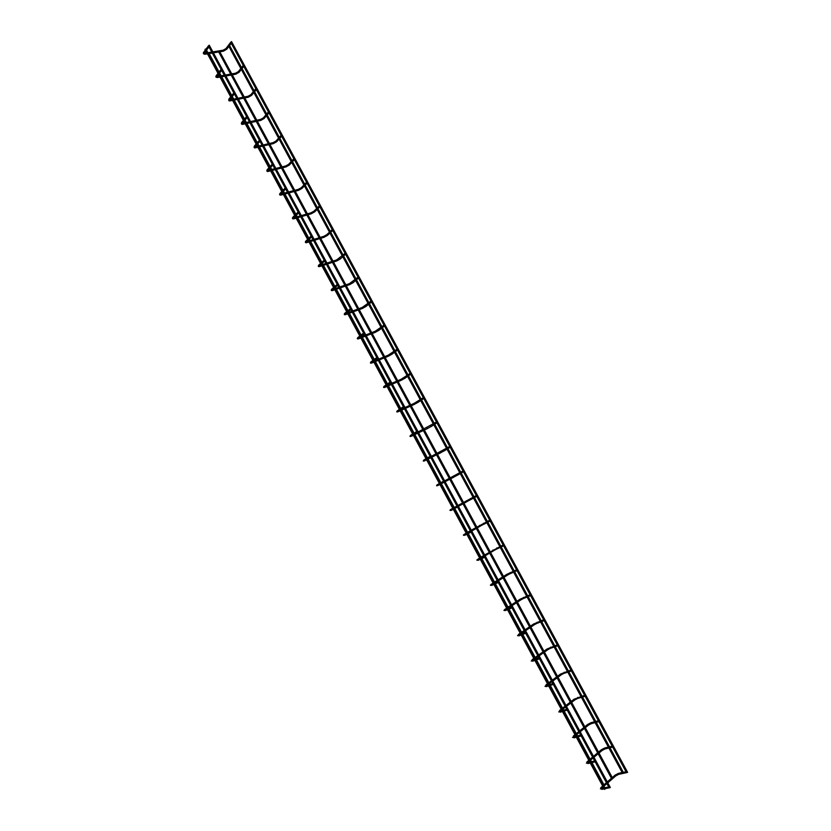 <?xml version="1.0" encoding="UTF-8"?>
<svg xmlns="http://www.w3.org/2000/svg" width="831" height="831" viewBox="0 0 831 831"><rect width="100%" height="100%" fill="white"/><g stroke="black" fill="none" stroke-linecap="round" stroke-linejoin="round"><path stroke-width="1.25" d="M503.316 544.897L503.97 545.718M498.029 581.607L498.693 582.448M516.789 569.744L517.443 570.575M511.73 606.952L512.384 607.793M530.323 594.684L530.967 595.526M525.483 632.381L526.137 633.243M543.89 619.708L544.534 620.56M539.277 657.903L539.932 658.775M557.508 644.814L558.152 645.677M553.124 683.518L553.768 684.401M571.177 670.015L571.811 670.887M567.022 709.217L567.656 710.121M584.899 695.298L585.523 696.191M580.973 735.009L581.607 735.923M598.663 720.674L599.276 721.578M594.975 760.895L595.598 761.83M612.478 746.134L613.091 747.059M609.019 786.874L609.632 787.819M626.345 771.687L626.948 772.622M604.501 789.398L205.018 49.32L205.911 48.998L605.321 788.837L604.501 789.398M230.717 42.277L231.558 41.612L627.613 772.321L626.501 772.591M208.415 45.871L209.267 45.196L610.318 787.508L609.185 787.788M203.855 52.052L204.436 52.935L205.839 51.127M208.446 45.83L203.709 52.26C202.899 53.475 203.398 54.129 205.205 54.223L204.997 53.194M213.411 52.852L223.124 51.242L222.926 50.224M231.257 43.274L226.873 49.05L226.084 48.395M216.465 75.392L217.036 76.275L218.46 74.499M221.139 69.316L216.309 75.6C215.343 76.868 215.831 77.501 217.764 77.491L217.545 76.473M225.918 75.995L235.568 74.239L235.36 73.221M243.795 66.397L239.099 72.266L238.539 71.383M229.117 98.806L229.668 99.699L231.122 97.954M221.347 69.804L233.833 92.927L228.941 99.014C228.4 100.613 228.878 101.226 230.364 100.831L230.135 99.824M238.455 99.221L248.292 97.227L247.825 96.303M256.364 89.603L251.585 95.336L251.045 94.454M241.811 122.292L242.351 123.196L243.826 121.492M234.082 93.384L246.61 116.569L241.624 122.51C241.073 124.089 241.53 124.681 243.016 124.266L242.766 123.268M251.045 122.521L260.82 120.381L260.342 119.456M268.984 112.881L264.123 118.49L263.593 117.597M254.546 145.872L255.075 146.786L256.571 145.103M259.428 140.294L254.359 146.09C253.777 147.638 254.224 148.198 255.699 147.773L255.449 146.786M263.676 145.892L273.378 143.607L272.9 142.693M281.636 136.232L276.692 141.717L276.172 140.823M267.333 169.524L267.842 170.448L269.358 168.807M272.288 164.112L267.125 169.742C266.543 171.228 266.98 171.768 268.434 171.363L268.164 170.386M276.349 169.358L285.989 166.917L285.5 166.003M294.34 159.666L289.313 165.026L288.804 164.123M280.151 193.259L280.66 194.184L282.197 192.584M285.199 188.003L279.933 193.488C279.226 194.797 279.652 195.316 281.21 195.025L280.93 194.059M289.063 192.896L298.641 190.299L298.142 189.385M298.651 190.289L301.975 188.408L301.476 187.494M293.021 217.078L293.509 218.013L295.078 216.444M298.142 211.978L292.792 217.306C292.065 218.595 292.47 219.083 294.029 218.771L293.738 217.815M301.83 216.507L311.334 213.754L310.825 212.861M319.873 206.784L314.679 211.874L314.201 210.949M305.943 240.969L306.41 241.914L308 240.388M307.512 239.484L305.694 241.208C305.008 242.475 305.413 242.943 306.899 242.6L306.764 241.561M314.627 240.211L324.069 237.302L323.55 236.409M332.701 230.467L327.424 235.412L326.957 234.487M318.896 264.954L319.353 265.899L320.963 264.403M320.486 263.51L318.647 265.182C317.93 266.429 318.315 266.876 319.8 266.512L319.769 265.494M327.476 263.988L336.856 260.924L336.316 260.03M345.582 254.224L340.211 259.043L339.765 258.109M331.901 289.011L332.338 289.967L333.979 288.513M333.501 287.63L331.631 289.25C330.883 290.476 331.257 290.892 332.753 290.507L332.795 289.531M340.367 287.848L349.674 284.618L349.134 283.745M358.504 278.063L353.04 282.737L352.614 281.802M344.958 313.162L345.374 314.128L347.036 312.705M346.569 311.833L344.668 313.401C343.889 314.606 344.252 315.001 345.748 314.585L345.862 313.671M353.3 311.791L362.545 308.405L361.994 307.532M371.467 301.985L365.92 306.525L365.505 305.579M358.047 337.396L358.452 338.362L360.145 336.981M359.678 336.119L357.756 337.625C356.935 338.809 357.288 339.183 358.795 338.747L358.961 337.905M366.284 335.807L375.456 332.265L374.885 331.392M384.473 325.991L378.832 330.385L378.437 329.44M371.187 361.703L371.571 362.68L373.285 361.34M372.828 360.488L370.875 361.942C370.034 363.105 370.366 363.448 371.883 362.981L372.091 362.223M379.3 359.916L388.409 356.208L387.828 355.346M397.53 350.069L391.796 354.338L391.411 353.372M384.379 386.103L384.743 387.09L386.488 385.792M386.031 384.94L384.047 386.332C383.174 387.485 383.496 387.807 385.013 387.308L385.272 386.644M392.377 384.109L401.404 380.234L400.822 379.383M410.628 374.241L404.811 378.365L404.437 377.399M397.613 410.587L397.956 411.574L399.721 410.317M399.275 409.475L397.27 410.815C396.356 411.947 396.667 412.249 398.194 411.719L398.485 411.148M405.486 408.385L414.451 404.344L413.859 403.492M423.768 398.496L417.858 402.474L417.505 401.498M410.888 435.153L411.22 436.15L413.017 434.935M412.56 434.104L410.535 435.382C409.59 436.493 409.88 436.774 411.418 436.213L411.729 435.745M418.647 432.743L427.539 428.526L426.937 427.695M436.961 422.834L430.957 426.667L430.624 425.69M424.215 459.813L424.527 460.81L426.345 459.636M425.898 458.805L423.841 460.031C422.865 461.132 423.145 461.382 424.693 460.8L425.015 460.426M431.85 457.185L440.669 452.802L440.056 451.971M450.194 447.255L444.097 450.942L443.775 449.955M437.584 484.556L437.875 485.553L439.734 484.431M445.104 481.71L453.851 477.16L453.227 476.329M463.469 471.759L457.279 475.301L456.977 474.314M450.994 509.382L451.275 510.39L453.155 509.31M458.4 506.328L467.074 501.602L466.44 500.781M476.797 496.356L470.512 499.743L470.221 498.756M464.456 534.302L464.726 535.309L466.638 534.271M471.748 531.019L480.339 526.116L479.695 525.306M490.176 521.037L483.787 524.268L483.517 523.281M477.97 559.305L478.22 560.312L480.152 559.325M478.324 559.138L477.732 559.18M485.138 555.804L493.656 550.735L493.001 549.925M503.596 545.801L497.115 548.875L496.502 548.605L496.855 547.889M491.526 584.39L491.755 585.408L493.728 584.473M491.9 584.235L491.225 584.203M498.569 580.682L507.014 575.426L506.349 574.626M517.059 570.648L510.483 573.577L510.234 572.58M505.123 609.58L505.352 610.588L507.346 609.705M505.497 609.424L504.76 609.31M512.052 605.643L520.424 600.2L519.749 599.411M530.583 595.588L523.904 598.351L523.291 598.091L523.665 597.354M518.773 634.842L518.98 635.86L521.016 635.019M519.136 634.707L518.637 634.271L518.347 634.998L520.57 634.188M525.587 630.687L533.876 625.068L533.201 624.278M544.139 620.622L537.366 623.219L536.764 622.97L537.138 622.222M532.474 660.198L532.671 661.216L534.738 660.437M532.816 660.084L532.266 659.544L532.037 660.354L534.281 659.596M539.163 655.825L547.38 650.019L546.684 649.229M557.757 645.729L550.87 648.18L550.267 647.931L550.662 647.172M546.216 685.648L546.403 686.666L548.502 685.939M546.538 685.554L545.946 684.91L545.77 685.793L548.045 685.087M552.792 681.046L560.925 675.063L560.229 674.273M571.406 670.939L564.426 673.214L563.833 672.975L564.228 672.217M560.001 711.191L560.187 712.209L562.317 711.533M560.281 711.107L559.668 710.36L559.554 711.326L561.849 710.671M566.472 706.36L574.512 700.19L573.816 699.401M585.117 696.233L578.033 698.341L577.441 698.113L577.836 697.344M573.847 736.817L574.013 737.845L576.184 737.222M574.055 736.765L573.442 735.913L573.38 736.941L575.706 736.349M580.194 731.758L588.161 725.401L587.455 724.622M598.871 721.62L591.682 723.562L591.09 723.334L591.495 722.555M587.735 762.536L587.891 763.564L590.093 763.003M587.797 762.526L586.998 761.809M593.968 757.259L601.852 750.705L601.135 749.926M612.676 747.09L605.384 748.866L604.791 748.648L605.207 747.858M601.665 788.349L601.821 789.377L604.064 788.868M601.613 788.287L600.886 787.528M607.793 782.833L615.584 776.092L614.867 775.313M626.532 772.653L619.126 774.263L618.544 774.045L618.96 773.245M206.545 50.182L208.976 46.889M204.519 52.914L206.794 52.893M230.758 42.225L225.939 48.593L223.124 50.192L212.881 51.886M211.77 52.073L207.906 52.706M212.289 53.039L208.436 53.683M207.324 53.87L205.402 54.181M223.321 51.21L226.728 49.247M219.176 73.575L221.648 70.365M217.099 76.255L219.342 76.14M230.956 42.713L243.254 65.41L238.383 71.58L235.568 73.19L225.398 75.039M224.287 75.237L220.454 75.943M224.806 76.203L220.973 76.899M219.862 77.106L217.971 77.449M235.775 74.198L239.172 72.245M231.849 97.05L234.373 93.913M229.72 99.689L231.932 99.471M243.504 65.857L255.844 88.626L250.879 94.651L248.043 96.261L237.946 98.266M236.845 98.484L233.033 99.253M237.354 99.44L233.553 100.198M232.451 100.416L230.582 100.79M248.261 97.258L251.648 95.326M244.563 120.609L247.139 117.545M242.382 123.196L244.574 122.874M256.083 89.083L268.465 111.925L263.417 117.805L260.56 119.404L250.536 121.575M249.445 121.814L245.664 122.635M249.954 122.759L246.173 123.58M245.083 123.819L243.234 124.214M260.799 120.402L264.165 118.48M257.33 144.241L259.947 141.26M255.086 146.775L257.246 146.36M281.127 135.297L275.985 141.031L273.129 142.631L263.178 144.968M262.087 145.217L258.327 146.1M262.586 146.152L258.836 147.035M257.745 147.284L255.927 147.721M273.368 143.618L276.733 141.706M270.127 167.966L272.797 165.057M267.821 170.448L269.961 169.919M293.842 158.742L288.606 164.33L285.729 165.94L275.85 168.433M274.77 168.703L271.041 169.649M275.269 169.628L271.54 170.573M270.459 170.843L268.662 171.3M285.989 166.917L289.333 165.016M282.976 191.764L285.698 188.938M282.727 193.561L280.805 194.09M306.587 182.269L301.269 187.713L298.381 189.323L288.575 191.982M287.505 192.273L283.797 193.28M287.993 193.187L284.285 194.184M283.226 194.475L281.449 194.963M307.086 183.184L302.183 188.201M295.878 215.644L298.641 212.892M319.384 205.88L313.973 211.167L311.064 212.788L301.341 215.603M300.271 215.915L296.594 216.984M295.535 217.286L293.987 217.732M300.76 216.818L297.083 217.888M296.023 218.189L294.278 218.698M311.345 213.744L314.669 211.874M308.81 239.608L311.625 236.939M308.322 238.705L311.137 236.025M308.384 241.094L306.691 241.624M332.223 229.574L326.728 234.706L323.799 236.326L314.149 239.307M313.09 239.64L309.433 240.772M313.567 240.533L309.921 241.665M308.862 241.987L307.148 242.527M324.09 237.271L327.393 235.422M321.794 263.656L324.661 261.059M321.317 262.762L324.173 260.165M345.104 253.341L336.576 259.947L326.999 263.095M325.949 263.448L322.324 264.632M321.275 264.975L319.8 265.463M326.427 264.331L322.802 265.525M321.753 265.868L320.06 266.429M336.887 260.892L340.17 259.054M334.82 287.786L337.739 285.272M334.342 286.913L337.261 284.389M358.026 277.19L349.394 283.651L339.889 286.965M338.851 287.329L335.246 288.586M334.218 288.949L332.982 289.375M339.328 288.212L335.724 289.468M334.685 289.832L333.013 290.414M349.716 284.576L352.988 282.758M347.898 312.009L350.859 309.568M347.42 311.137L350.391 308.696M371 301.123L362.254 307.428L352.832 310.919M351.793 311.293L348.22 312.612M347.192 312.996L346.267 313.339M352.271 312.165L348.698 313.495M347.67 313.869L346.018 314.482M362.586 308.353L365.848 306.546M361.007 336.306L364.03 333.948M360.55 335.444L363.562 333.086M384.005 325.129L375.155 331.289L365.806 334.945M364.788 335.34L361.246 336.732M360.218 337.126L359.688 337.334M365.256 336.212L361.714 337.604M360.685 337.999L359.065 338.632M375.508 332.203L378.749 330.416M374.179 360.685L377.243 358.41M373.711 359.833L376.786 357.559M397.062 349.228L388.108 355.232L378.843 359.054M377.825 359.48L374.303 360.924M378.292 360.342L374.771 361.786M373.763 362.212L372.153 362.867M388.472 356.135L391.692 354.359M387.381 385.158L390.508 382.966M386.924 384.306L390.051 382.115M410.171 373.399L401.103 379.258L391.91 383.247M390.902 383.693L387.412 385.2M391.359 384.545L387.88 386.062M386.872 386.498L385.293 387.194M401.477 380.151L404.687 378.385M400.646 409.714L403.814 407.606M400.189 408.873L403.357 406.764M423.311 397.665L414.139 403.367L405.029 407.522M404.022 407.979L401.508 409.132M404.489 408.842L401.03 410.421M400.033 410.878L398.475 411.594M414.534 404.25L417.723 402.505M413.942 434.353L417.172 432.328M413.495 433.522L416.715 431.486M436.504 422.003L418.19 431.891M417.65 433.221L414.222 434.873M413.236 435.34L411.709 436.078M427.622 428.432L430.801 426.698M427.29 459.076L430.572 457.133M426.843 458.245L430.126 456.302M449.748 446.434L431.393 456.333M430.863 457.684L427.466 459.398M426.48 459.896L424.973 460.654M440.762 452.698L443.931 450.973M440.69 483.891L444.024 482.032M437.729 485.595C436.368 486.031 436.192 485.761 437.199 484.764L439.287 483.6M440.243 483.071L443.577 481.201M463.023 470.938L444.647 480.858M444.128 482.229L440.752 484.006M439.786 484.525L438.301 485.314M453.955 477.046L457.102 475.332M454.131 508.79L457.517 507.024M450.984 510.4C449.748 510.577 449.613 510.307 450.599 509.59L452.708 508.479M453.684 507.97L457.071 506.193M476.35 495.536L457.943 505.477M456.977 506.006L453.622 507.855M452.666 508.385L451.191 509.206M467.188 501.477L470.315 499.774M467.624 533.782L471.063 532.1M464.332 535.278C463.158 535.455 463.064 535.185 464.051 534.499L466.191 533.45M467.178 532.962L470.616 531.269M466.056 533.19L464.134 534.458M489.729 520.216L471.281 530.168M470.325 530.729L467.012 532.64M480.463 525.992L483.58 524.299M481.159 558.868L484.66 557.258M477.752 560.239C476.61 560.343 476.537 560.094 477.555 559.492L479.716 558.505M480.723 558.037L484.213 556.438M479.487 558.089L477.596 559.471M503.15 544.98L484.67 554.952M483.725 555.524L480.432 557.508M493.78 550.589L496.886 548.917M494.757 584.037L498.299 582.521M492.97 583.061L491.121 584.567L493.282 583.642M494.3 583.206L497.852 581.69M491.1 584.577C490.082 585.232 490.134 585.46 491.235 585.284M516.612 569.827L506.64 574.439L498.112 579.82M497.167 580.412L493.905 582.469M497.634 581.274L495.141 582.843M507.149 575.281L510.244 573.608M508.385 609.289L511.989 607.866M504.781 610.411C503.69 610.608 503.659 610.38 504.697 609.746L506.9 608.874M507.938 608.458L511.543 607.025M506.495 608.126L504.708 609.736M530.126 594.757L520.04 599.224L511.595 604.781M510.66 605.394L507.429 607.513M511.127 606.256L507.897 608.385M520.559 600.055L523.644 598.393M522.076 634.635L525.732 633.295M521.619 633.804L525.275 632.453M518.336 635.009C517.277 635.684 517.287 635.892 518.378 635.622M543.692 619.781L533.481 624.081L525.119 629.815M524.195 630.449L520.995 632.651M520.071 633.274L518.637 634.271M524.662 631.321L521.463 633.523M534.021 624.912L537.096 623.26M535.808 660.074L539.516 658.827M535.351 659.232L539.059 657.975M532.027 660.354C530.936 661.009 530.947 661.206 532.027 660.925M557.3 644.887L546.964 649.032L538.696 654.942M537.782 655.607L534.613 657.861M533.699 658.516L532.266 659.544M538.249 656.48L535.081 658.744M534.177 659.399L533.564 659.835M547.525 649.852L550.6 648.222M549.582 685.606L553.363 684.443M549.125 684.754L552.895 683.591M545.77 685.793C544.71 686.396 544.7 686.572 545.738 686.302M570.949 670.087L560.499 674.066L552.314 680.163M551.41 680.838L548.273 683.175M547.369 683.851L545.946 684.91M551.888 681.721L548.751 684.058M547.847 684.734L546.902 685.44M561.081 674.886L564.145 673.255M563.418 711.222L567.251 710.152M562.951 710.36L566.773 709.29M559.554 711.315C558.422 711.959 558.401 712.105 559.502 711.772M584.65 695.37L574.086 699.193L565.994 705.467M565.09 706.163L561.985 708.573M561.091 709.269L559.668 710.36M565.568 707.056L562.473 709.466M561.569 710.162L560.385 711.087M574.678 700.003L577.732 698.393M577.296 736.941L581.181 735.954M576.828 736.058L580.713 735.082M573.39 736.931C572.216 737.471 572.195 737.596 573.317 737.326M598.403 720.747L591.07 722.669L587.714 724.403L579.706 730.865M578.823 731.581L575.748 734.053M574.855 734.77L573.442 735.913M579.311 732.475L576.236 734.957M575.343 735.674L574.065 736.713M588.327 725.214L591.371 723.604M591.236 762.744L595.173 761.85M588.67 760.365L586.831 762.235L589.615 762.11M590.748 761.85L594.695 760.957M587.278 762.64C586.094 763.294 586.073 763.398 587.195 762.962M612.198 746.207L604.781 747.952L601.395 749.707L593.479 756.345M592.596 757.083L589.553 759.627M593.085 757.997L590.041 760.542M589.169 761.279L587.901 762.339M602.028 750.507L605.061 748.908M605.217 788.64L609.216 787.84M601.135 788.671C599.972 789.17 600.003 789.097 601.218 788.442L603.576 787.965M604.729 787.736L608.718 786.936M602.537 786.053L600.699 787.996L601.197 788.474M626.044 771.75L618.534 773.339L615.117 775.094L607.295 781.909M606.422 782.677L603.41 785.295M606.921 783.602L603.908 786.219M603.036 786.978L601.8 788.068M615.771 775.894L618.804 774.305M228.473 45.674L303.928 184.991M304.426 185.905L316.673 208.529M317.162 209.433L329.471 232.14M329.949 233.033L342.299 255.834M342.777 256.717L355.18 279.611M355.647 280.483L368.102 303.471M368.569 304.333L381.065 327.404M381.522 328.255L394.071 351.42M394.528 352.271L407.128 375.529M407.574 376.36L420.226 399.701M420.673 400.542L433.367 423.966M433.813 424.797L446.548 448.314M446.995 449.145L459.782 472.746M460.229 473.566L473.068 497.26M473.504 498.081L486.384 521.858M486.831 522.678L499.753 546.549M500.2 547.369L513.174 571.312M513.62 572.133L526.636 596.17M527.083 596.99L540.14 621.1M540.597 621.941L553.695 646.134M554.152 646.975L567.293 671.24M567.76 672.092L580.942 696.44M581.409 697.302L594.643 721.734M595.11 722.596L608.385 747.1M608.863 747.983L622.18 772.57M229.574 45.508L241.541 67.591M242.07 68.578L254.089 90.756M254.608 91.722L266.678 114.003M267.198 114.958L279.309 137.323M279.818 138.258L291.982 160.726M292.491 161.65L304.707 184.202M305.195 185.116L317.463 207.76M317.951 208.654L330.271 231.392M330.748 232.285L343.12 255.107M343.598 255.99L356.011 278.904M356.478 279.777L368.943 302.785M369.411 303.647L381.928 326.739M382.385 327.591L394.943 350.786M395.4 351.627L408.011 374.906M408.468 375.747L421.13 399.109M421.577 399.94L434.281 423.395M434.727 424.226L447.483 447.764M447.93 448.595L460.727 472.216M461.174 473.047L474.023 496.761M474.47 497.582L487.361 521.38M487.807 522.2L500.75 546.081M501.186 546.912L514.171 570.876M514.618 571.707L527.654 595.754M528.101 596.585L541.178 620.715M541.625 621.557L554.744 645.77M555.201 646.611L568.362 670.908M568.82 671.76L582.022 696.129M582.489 696.991L595.734 721.443M596.211 722.316L609.497 746.84M609.975 747.723L623.302 772.331M209.142 53.568L219.083 71.985M219.623 72.993L221.15 75.808M221.669 76.774L231.776 95.492M232.306 96.479L233.729 99.107M234.238 100.063L244.511 119.072M245.031 120.048L246.35 122.489M246.859 123.424L257.288 142.745M257.807 143.701L259.012 145.944M259.521 146.869L270.106 166.491M270.615 167.436L271.727 169.472M272.215 170.397L282.976 190.32M283.475 191.244L284.472 193.093M284.96 194.007L295.888 214.232M296.376 215.146L297.269 216.787M297.758 217.691L308.841 238.217M309.329 239.12L310.098 240.564M310.586 241.457L321.836 262.295M322.314 263.188L322.979 264.414M323.467 265.307L334.872 286.446M335.35 287.329L335.911 288.357M336.378 289.24L347.96 310.69M348.438 311.563L348.875 312.373M349.352 313.256L361.101 335.007M361.558 335.869L361.89 336.472M362.358 337.344L374.272 359.418M375.415 361.527L387.495 383.912M388.513 385.792L400.771 408.488M401.653 410.14L414.087 433.148M414.846 434.571L427.446 457.891M428.09 459.086L440.856 482.728M441.365 483.684L454.235 507.523M454.754 508.468L467.614 532.287M468.248 533.481L481.035 557.154M481.803 558.567L494.507 582.095M495.401 583.757L508.021 607.129M509.039 609.03L521.577 632.246M522.741 634.396L535.185 657.456M535.663 658.329L536.026 659.004M536.483 659.845L548.844 682.75M549.322 683.633L549.81 684.536M550.278 685.388L562.556 708.126M563.034 709.03L563.647 710.162M564.114 711.024L576.309 733.607M576.797 734.511L577.535 735.882M578.012 736.754L590.103 759.17M590.602 760.085L591.475 761.695M591.952 762.578L603.96 784.817M218.719 51.979L230.665 74.073M231.184 75.039L243.182 97.227M243.701 98.172L255.74 120.453M256.249 121.388L268.34 143.753M268.839 144.687L280.982 167.135M281.48 168.059L293.665 190.6M294.164 191.504L306.4 214.138M306.888 215.042L319.166 237.759M319.655 238.653L331.985 261.464M332.462 262.347L344.834 285.241M345.312 286.113L357.735 309.101M358.213 309.973L370.688 333.044M371.156 333.906L383.673 357.06M384.14 357.922L396.709 381.169M397.166 382.021L409.787 405.351M410.244 406.203L422.906 429.627M423.363 430.479L436.067 453.975M436.535 454.827L449.28 478.407M449.737 479.258L462.545 502.932M463.002 503.783L475.841 527.54M476.298 528.381L489.189 552.22M489.656 553.072L502.589 576.994M503.046 577.857L516.03 601.862M516.487 602.714L529.513 626.803M529.981 627.665L543.048 651.836M543.516 652.709L556.635 676.953M557.102 677.836L570.263 702.164M570.741 703.047L583.933 727.457M584.422 728.351L597.655 752.834M598.154 753.748L611.429 778.304M219.81 51.792L231.756 73.876M232.275 74.832L244.262 97.009M244.781 97.954L256.821 120.225M257.319 121.16L269.41 143.503M269.909 144.428L282.041 166.875M282.54 167.789L294.725 190.32M295.213 191.223L307.439 213.837M307.927 214.741L320.205 237.437M320.683 238.331L333.013 261.121M333.491 262.004L345.862 284.888M346.33 285.76L358.753 308.727M359.221 309.589L371.686 332.649M372.153 333.511L384.67 356.655M385.137 357.507L397.696 380.733M398.153 381.595L410.763 404.905M411.22 405.757L423.872 429.16M424.34 430.011L437.033 453.487M437.49 454.339L450.236 477.908M450.693 478.749L463.49 502.412M463.947 503.254L476.786 526.989M477.243 527.841L490.124 551.659M490.581 552.511L503.513 576.413M503.97 577.275L516.944 601.26M517.412 602.111L530.417 626.179M530.884 627.041L543.952 651.192M544.419 652.065L557.518 676.289M557.996 677.172L571.136 701.478M571.614 702.361L584.806 726.751M585.294 727.644L598.517 752.117M599.016 753.021L612.281 777.567M268.714 112.382L281.169 135.37M281.377 135.754L293.883 158.825M294.091 159.22L306.639 182.363M306.847 182.747L319.436 205.974M319.644 206.368L332.275 229.668M332.493 230.062L345.166 253.445M345.374 253.839L358.088 277.305M358.306 277.699L371.062 301.248M371.28 301.643L384.078 325.264M384.296 325.669L397.145 349.373M397.363 349.768L410.254 373.555M410.472 373.96L423.405 397.831M423.623 398.236L436.597 422.179M436.826 422.584L449.841 446.621M450.07 447.026L463.137 471.135M463.355 471.551L476.475 495.743M476.693 496.159L489.854 520.435M490.072 520.85L503.285 545.219M503.503 545.635L516.757 570.087M516.975 570.492L530.271 595.038M530.5 595.453L543.848 620.071M544.076 620.487L557.466 645.199M557.684 645.614L571.126 670.409M571.354 670.835L584.837 695.713M585.066 696.139L598.6 721.111M598.829 721.537L612.405 746.591M612.644 747.017L626.273 772.165M208.664 46.318L221.108 69.357M246.859 117.036L259.469 140.366M259.688 140.771L272.329 164.185M272.547 164.59L285.241 188.076M285.459 188.492L298.194 212.061M298.412 212.466L311.189 236.129M311.407 236.534L324.235 260.269M324.454 260.685L337.324 284.503M337.542 284.908L350.453 308.81M350.682 309.225L363.635 333.21M363.853 333.626L376.859 357.694M377.087 358.109L390.134 382.26M390.352 382.686L403.45 406.92M403.679 407.335L416.809 431.653M417.037 432.078L430.219 456.489M430.448 456.905L443.681 481.398M443.91 481.824L457.185 506.401M457.414 506.827L470.741 531.497M470.969 531.923L484.338 556.677M484.577 557.102L497.987 581.939M498.226 582.375L511.688 607.295M511.917 607.731L525.431 632.744M525.67 633.18L539.226 658.287M539.464 658.723L553.072 683.913M553.311 684.349L566.96 709.632M567.199 710.069L580.911 735.445M581.149 735.882L594.903 761.352M595.141 761.788L608.946 787.352"/></g></svg>
